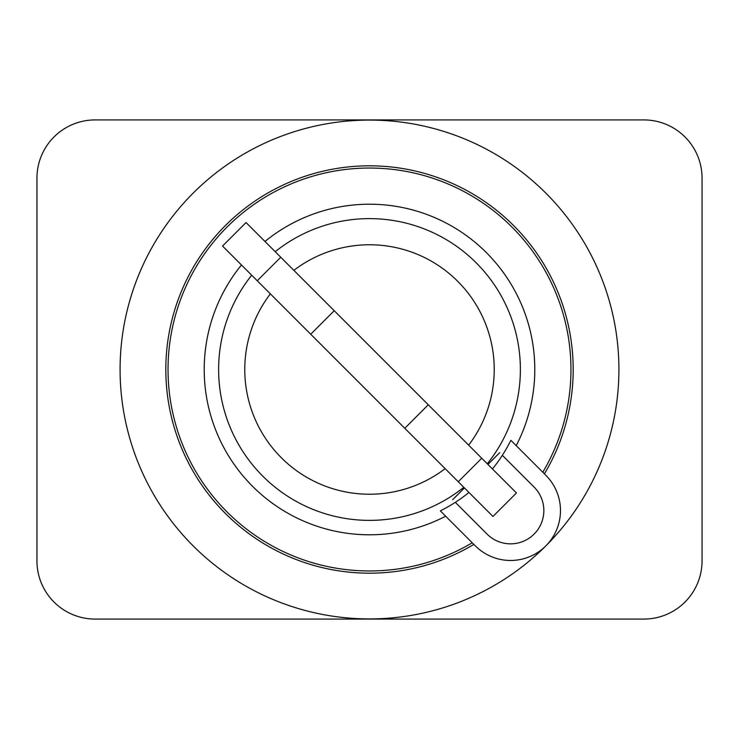 <?xml version="1.0" encoding="UTF-8"?>
<svg xmlns="http://www.w3.org/2000/svg" width="739" height="739" viewBox="0 0 739 739"><rect width="100%" height="100%" fill="white"/><g stroke="black" fill="none" stroke-linecap="round" stroke-linejoin="round"><path stroke-width="1.11" d="M280.765 257.246L246.05 222.531L222.531 246.05L492.95 516.469L516.469 492.95L280.765 257.246L257.246 280.765M334.231 310.713L310.713 334.231M428.287 404.769L404.769 428.287M481.754 458.235L458.235 481.754M492.46 468.942A158.137 158.137 0 0 0 502.335 455.307L534.103 487.075A33.255 33.255 0 0 1 534.103 534.103A33.255 33.255 0 0 1 487.075 534.103L455.307 502.335A158.137 158.137 0 0 0 468.942 492.46M499.712 452.674L487.952 464.434M464.434 487.952L452.674 499.712M502.335 455.307A158.137 158.137 0 0 0 510.88 440.333L545.862 475.316A49.883 49.883 0 0 1 545.862 545.862A49.883 49.883 0 0 1 475.316 545.862L440.333 510.88A158.137 158.137 0 0 0 455.307 502.335M473.875 544.412A203.687 203.687 0 0 1 169.083 405.831A203.687 203.687 0 0 1 405.831 169.083A203.687 203.687 0 0 1 544.412 473.875A203.687 203.687 0 0 0 405.831 169.083A203.687 203.687 0 0 0 169.083 405.831A203.687 203.687 0 0 0 473.875 544.412M445.137 468.655A124.706 124.706 0 0 1 270.345 293.863M293.863 270.345A124.706 124.706 0 0 1 468.655 445.137M545.862 545.862A249.412 249.412 0 0 1 120.087 369.5A249.412 249.412 0 0 1 464.942 139.071A249.412 249.412 0 0 1 545.862 545.862M36.95 560.883L36.95 178.117A58.196 58.196 0 0 1 95.146 119.921L643.854 119.921A58.196 58.196 0 0 1 702.05 178.117L702.05 560.883A58.196 58.196 0 0 1 643.854 619.079L95.146 619.079A58.196 58.196 0 0 1 36.95 560.883M472.249 542.786A201.461 201.461 0 0 1 171.236 405.249A201.461 201.461 0 0 1 405.249 171.236A201.461 201.461 0 0 1 542.786 472.249M463.787 487.297A150.885 150.885 0 0 1 251.703 275.213M275.213 251.703A150.885 150.885 0 0 1 487.297 463.787M445.654 516.201A165.287 165.287 0 0 1 241.459 264.978M264.978 241.459A165.287 165.287 0 0 1 516.201 445.654"/></g></svg>
